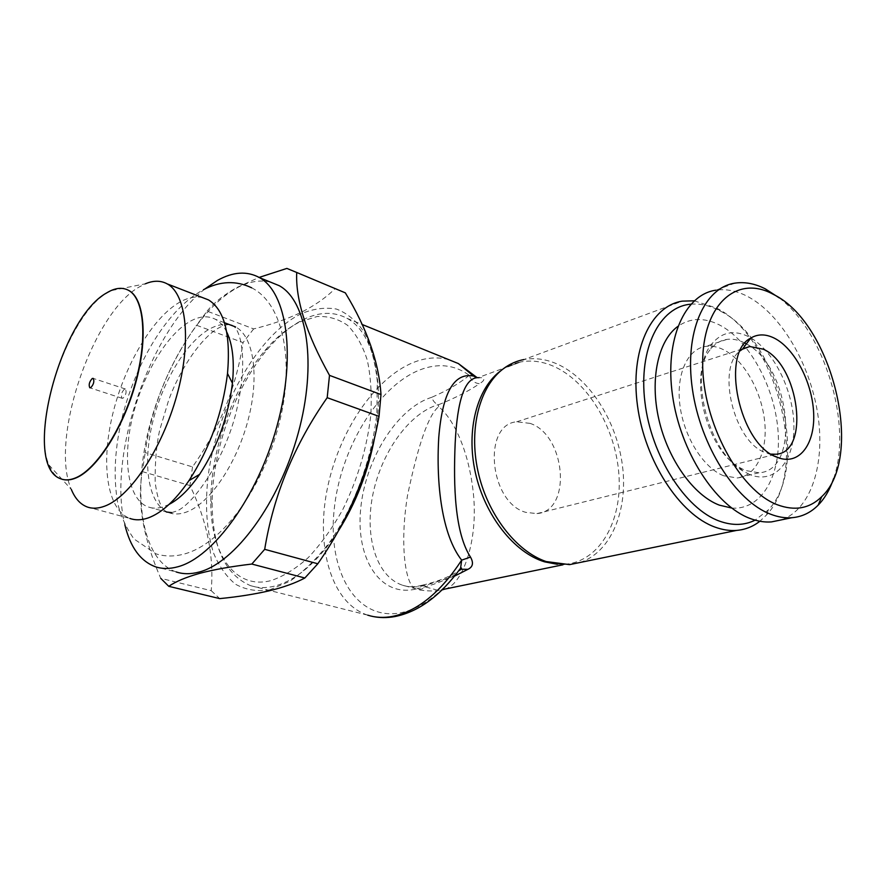 <?xml version="1.0" encoding="UTF-8"?>
<svg xmlns="http://www.w3.org/2000/svg" width="886" height="886" viewBox="0 0 886 886"><rect width="100%" height="100%" fill="white"/><g stroke="black" fill="none" stroke-linecap="round" stroke-linejoin="round"><path stroke-width="0.66" stroke-dasharray="4.43 3.32" d="M771.086 454.119L764.662 452.27C733.752 441.383 716.231 367.491 740.209 350.823M530.116 423.386L516.671 421.802C482.128 424.494 489.36 502.561 525.797 512.363L536.938 513.603C572.278 511.111 565.833 435.004 530.116 423.386M723.574 475.749C703.406 467.83 683.981 436.953 679.983 405.655C675.819 374.324 687.591 348.818 705.887 346.382C711.469 345.606 717.228 346.659 723.175 349.538C743.321 359.339 761.063 389.962 764.518 420.141C768.107 450.332 756.622 476.092 737.23 477.964L723.574 475.749M731.692 508.043C762.104 510.447 781.74 474.486 777.986 430.319C774.486 386.174 748.98 339.781 719.033 324.73C703.861 317.277 690.116 317.841 677.801 326.425M746.377 343.912C790.19 366.073 801.675 470.931 758.903 472.781L745.259 470.488L739.201 467.343C705.655 448.814 687.968 373.327 710.926 348.874C715.401 343.469 720.717 340.302 726.874 339.404C732.434 338.651 738.182 339.748 744.118 342.694L745.004 343.148M749.722 474.519L743.177 471.142C706.939 451.195 687.757 369.296 712.577 343.048C722.345 331.951 734.261 329.791 748.327 336.547C772.581 348.696 793.214 389.087 793.9 424.837C794.941 460.709 775.028 484.996 749.722 474.519M735.037 283.121L715.777 290.198C726.177 288.659 736.897 290.796 747.928 296.633C780.887 314.264 809.682 363.304 817.623 413.153C825.641 462.946 811.498 509.284 781.574 519.827M300.077 321.795L317.155 316.512C328.23 315.992 338.363 318.916 347.545 325.306C355.928 333.701 362.507 345.285 367.269 360.081C370.791 376.495 371.954 394.957 370.769 415.445C366.992 447.895 357.656 479.293 342.738 509.638C332.228 528.366 320.721 544.358 308.25 557.626C295.559 568.934 283.066 576.609 270.762 580.651C234.148 590.054 210.181 552.587 210.835 500.789C210.768 449.656 233.073 387.691 264.925 350.568C276.188 337.344 287.906 327.754 300.077 321.795M337.721 531.954C317.221 562.544 296.024 580.629 274.128 586.233C265.656 588.226 257.826 588.049 250.605 585.69C225.321 574.848 212.496 547.448 212.131 503.503C212.031 450.819 234.967 387.149 267.793 348.907C279.411 335.285 291.505 325.395 304.086 319.215C319.669 311.75 333.933 311.429 346.891 318.273C372.353 331.552 385.377 379.684 374.756 436.909M454.64 576.077L425.003 585.513L422.135 585.214L417.262 588.714C433.032 585.247 446.012 580.275 456.224 573.796C438.36 595.924 419.765 608.948 400.439 612.857C355.629 621.175 327.687 570.617 334.111 510.159C340.025 449.711 377.347 386.805 419.687 369.971C437.983 362.872 454.507 364.644 469.27 375.299L473.733 375.398M444.827 589.09C461.606 585.48 478.706 542.753 473.279 492.538C467.819 443.399 449.866 415.468 438.659 406.707C428.614 414.737 418.225 444.329 407.516 495.495C398.999 547.925 406.275 587.617 416.066 588.869C419.344 589.987 422.467 589.345 425.435 586.942L438.426 590.408L442.125 589.91M690.87 304.197C700.051 303.422 709.431 305.482 719.011 310.355L720.573 311.185C779.015 340.047 810.413 466.723 768.306 509.926L755.116 520.137M694.236 300.808L716.586 308.095C777.576 338.297 810.214 469.912 766.279 515.231L759.867 521.245M580.009 562.488C611.152 552.288 628.218 510.292 622.459 465.704C616.811 421.083 589.456 378.001 556.53 363.736C545.488 359.007 534.623 357.612 523.947 359.539L682.298 301.14M469.27 375.299C459.457 383.416 446.932 390.759 431.703 397.316C433.01 400.993 435.137 403.451 438.094 404.692L438.282 404.847C454.407 398.39 468.162 391.346 479.536 383.738C474.553 383.195 471.13 380.382 469.27 375.299M438.659 406.707L438.282 404.847M269.721 589.843L289.556 581.415C303.211 572.079 316.479 559.166 329.337 542.664C354.256 507.169 372.231 458.206 376.849 413.197L377.336 381.478C375.243 362.108 370.857 345.706 364.179 332.25C356.394 320.832 347.135 313.09 336.392 309.037C325.107 307.121 313.301 308.716 300.985 313.821C257.372 335.395 217.236 407.416 208.21 475.472C204.821 504.876 206.571 530.67 213.46 552.831C218.997 566.187 226.362 576.664 235.554 584.251C245.688 589.877 257.073 591.748 269.721 589.843M345.33 292.856L335.096 288.637C325.838 297.796 314.331 305.792 300.575 312.625C286.676 319.237 271.038 324.664 253.651 328.905L207.102 311.13L196.548 325.262L243.03 342.594C236.241 387.503 219.396 428.946 192.517 466.911L145.182 452.591C151.484 407.073 168.606 364.633 196.548 325.262M270.485 282.125C259.897 279.588 248.589 281.593 236.562 288.127C198.342 309.225 161.385 372.175 147.131 436.023C132.767 499.759 143 560.45 176.192 571.946L155.393 566.763M207.102 311.13C214.035 302.613 224.092 294.673 237.249 287.319L259.133 277.418M168.883 512.717C173.866 514.522 179.393 514.412 185.462 512.396C208.509 504.92 236.163 465.205 247.925 420.662C259.82 376.107 253.64 336.159 235.565 326.934L231.966 325.417M230.482 325.007C224.368 323.623 217.801 324.741 210.779 328.363C186.669 340.922 162.094 381.811 152.27 423.807C142.358 465.77 148.516 504.92 168.705 512.651L147.774 506.847C152.713 508.708 158.206 508.575 164.275 506.471L169.104 504.378M226.716 332.017C223.693 325.982 219.894 321.729 215.32 319.248C208.099 315.538 199.948 316.103 190.878 320.92C167.022 333.789 142.458 375.143 132.402 417.505C122.268 459.823 127.972 499.195 147.774 506.847M202.639 297.63C195.584 296.068 187.954 297.585 179.758 302.17C152.281 317.731 124.151 365.951 112.5 415.002C100.749 463.998 106.962 509.749 129.821 518.41L87.027 506.892M62.363 479.326L60.99 478.861C55.807 476.734 51.798 472.116 48.963 465.017C31.076 424.483 68.244 314.829 106.951 293.045L111.791 290.497C117.173 288.194 122.091 287.817 126.532 289.39M111.791 290.497L145.415 283.775L139.479 286.82C92.365 312.935 49.262 440.309 71.345 489.482L48.963 465.017M124.45 389.087C121.448 392.321 120.662 395.389 122.069 398.279L123.01 398.213C126.011 394.99 126.809 391.922 125.402 389.009L124.45 389.087M204.821 289.013C149.767 331.663 107.328 456.035 124.871 524.822M253.651 328.905L243.03 342.594M142.325 471.596L189.947 485.55C207.047 520.902 214.146 555.943 211.222 590.674L160.72 578.337C143.078 537.492 136.953 501.919 142.325 471.596L145.182 452.591M192.517 466.911L189.947 485.55M211.222 590.674L219.728 598.615M286.876 268.414L335.096 288.637M425.003 585.513L425.435 586.942M458.915 570.495L460.587 568.181M476.901 377.746L481.663 377.702C485.096 378.699 484.387 380.714 479.536 383.738M477.211 377.713L479.149 378.056L478.097 377.635L520.824 361.909C531.367 360.015 542.088 361.377 552.975 366.018C587.374 380.803 615.36 427.373 618.849 473.722C622.559 520.06 600.475 560.838 565.777 564.216L557.316 564.293M481.663 377.702L478.097 377.635M779.27 297.895C824.678 332.394 852.731 424.726 833.626 478.506M448.848 359.694C437.485 356.626 425.612 357.567 413.241 362.529C373.67 378.643 337.832 433.52 326.901 490.766C315.826 547.925 331.43 603.255 367.768 615.172L371.998 616.302M501.199 370.448C507.257 366.095 513.802 363.249 520.824 361.909L503.558 368.587M431.703 397.316L429.156 398.179C395.322 410.628 364.999 460.93 360.646 509.206C355.862 557.549 379.186 596.688 414.604 589.345L417.262 588.714M424.804 585.38L422.146 586.034C414.958 587.518 408.247 587.185 401.989 585.037C376.229 576 364.578 536.595 372.652 495.584C380.615 454.54 407.039 415.833 435.547 405.522L438.094 404.692M251.668 287.817C283.93 304.142 295.16 363.205 278.603 425.668C262.167 488.43 222.774 543.849 183.956 554.104C174.099 556.696 164.741 556.596 155.903 553.816L133.963 538.943C125.945 527.38 120.551 515.586 117.805 503.547C113.109 476.856 114.715 447.519 122.622 415.512C136.865 360.857 167.698 308.959 203.503 289.689M171.618 512.606L175.782 511.322C191.553 506.57 224.324 461.573 236.363 411.204C248.811 358.597 240.15 329.969 233.361 326.092C230.338 323.578 225.299 324.276 218.244 328.185C202.739 336.957 181.298 365.796 168.672 400.151L159.735 429.965C156.479 444.185 154.95 461.573 155.15 482.128C157.32 498.818 161.075 508.785 166.424 512.008M516.671 421.802L743.62 348.508M726.874 339.404L705.887 346.382M739.201 467.343L743.177 471.142M710.926 348.874L712.577 343.048M767.542 453.333L774.829 456.246M346.891 318.273L362.164 324.486M422.135 585.214L419.754 585.823C413.275 587.23 407.35 586.964 401.989 585.037L416.066 588.869C419.776 590.995 436.864 591.538 438.426 590.408L442.468 589.578M562.92 564.803L565.777 564.216L546.13 561.547M720.573 311.185L716.586 308.095M768.306 509.926L766.279 515.231M224.446 322.714L215.32 319.248M122.069 398.279L90.007 387.858M125.402 389.009L93.207 378.388M422.345 585.192C436.798 581.914 449.014 577.085 458.992 570.706M250.605 585.69L367.768 615.172M210.835 500.789L212.131 503.503M264.925 350.568L267.793 348.907M758.903 472.781L737.23 477.964M536.938 513.603L775.815 454.241"/><path stroke-width="1.33" d="M740.209 350.823L742.413 349.206L749.755 346.526L763.2 349.162C799.238 364.678 810.624 452.868 775.815 454.241L771.086 454.119M677.801 326.425C658.121 340.756 649.637 379.308 658.885 419.554C668.055 459.79 693.749 495.529 719.41 505.164L731.692 508.043M833.626 478.506C829.96 489.449 824.8 498.331 818.155 505.153C810.712 512.684 801.919 516.881 791.807 517.723C785.018 518.21 777.941 517.036 770.587 514.19C735.723 501.133 700.383 445.78 692.409 389.153C684.158 332.471 704.171 287.396 735.037 283.121C744.805 281.693 754.883 283.598 765.282 288.847L779.27 297.895M781.574 519.827L771.44 521.909C764.629 522.419 757.53 521.278 750.165 518.498C715.29 505.707 680.182 451.173 672.496 395.267C664.533 339.305 684.789 294.617 715.777 290.198M777.376 504.776C739.389 490.6 702.554 422.245 702.664 363.703C702.221 304.95 736.355 274.837 772.027 293.676L773.744 294.573C832.253 323.157 864.991 456.434 821.743 496.647C809.704 508.553 794.908 511.255 777.376 504.776M774.497 338.242C794.543 348.442 812.063 381.932 813.614 412.3C815.408 442.745 800.401 464.541 779.846 458.25L776.546 457.043C739.378 444.03 720.141 353.038 750.741 338.087C757.873 333.823 765.792 333.878 774.497 338.242M374.756 436.909C368.177 471.861 355.829 503.536 337.721 531.954M478.086 377.635C464.951 377.746 457.32 399.586 455.171 443.155C453.289 487.112 454.95 532.885 470.488 557.084L461.672 560.14C442.014 535.166 436.001 484.631 438.747 437.606C442.391 392.808 453.986 372.286 473.545 376.041L476.901 377.746M473.733 375.398L473.545 376.041L458.361 363.559L448.848 359.694M442.125 589.91L444.827 589.09M755.116 520.137C744.406 525.487 732.512 525.808 719.443 521.123C685.155 508.885 651.232 455.792 644.919 402.122C638.308 348.386 659.815 306.534 690.87 304.197M759.867 521.245C753 526.616 745.27 529.673 736.665 530.404C729.765 530.935 722.599 529.861 715.168 527.159C679.883 514.722 644.798 460.986 637.488 405.677C629.902 350.324 650.822 305.836 682.298 301.14L694.236 300.808M523.947 359.539C516.627 360.923 509.827 363.947 503.558 368.587C479.902 386.019 468.583 428.016 477.886 470.887C487.101 513.758 515.862 551.236 546.13 561.547L569.587 564.626L580.009 562.488M380.98 394.547C378.975 362.551 367.092 328.662 345.33 292.856L296.732 272.478C295.403 299.479 306.334 333.778 329.503 375.365L380.98 394.547L379.031 416.387L327.189 397.692C294.351 444.639 273.519 495.185 264.692 549.331L317.808 563.773C349.162 518.819 369.573 469.691 379.031 416.387M160.72 578.337L168.783 586.322L219.728 598.615C238.057 596.81 254.492 594.218 269.034 590.851C283.409 587.363 295.348 583.077 304.85 577.993L317.808 563.773M176.192 571.946C183.158 574.25 190.789 574.283 199.106 572.046C234.812 563.02 279.19 503.126 298.161 433.354C317.365 363.581 307.187 300.952 279.256 285.702L270.485 282.125M124.871 524.822C130.253 547.183 140.431 561.159 155.393 566.763C162.238 569.033 169.769 569.022 177.986 566.73C213.282 557.416 257.627 496.714 276.953 426.21C296.489 355.707 286.942 292.701 259.498 277.628C246.984 270.795 232.929 271.736 217.369 280.463L204.821 289.013M304.85 577.993L251.812 564.05C231.246 566.475 213.825 569.587 199.549 573.386C185.894 577.24 175.638 581.559 168.783 586.322M251.812 564.05L264.692 549.331M327.189 397.692L329.503 375.365M296.732 272.478L286.876 268.414L259.133 277.418M231.966 325.417L230.482 325.007M169.104 504.378C179.382 499.017 189.549 489.017 199.583 474.375C217.336 447.087 228.278 416.686 232.42 383.173C234.557 361.355 232.653 344.3 226.716 332.017M129.821 518.41C135.259 520.403 141.317 520.259 148.006 517.989C161.496 513.149 175.14 500.712 188.939 480.655C209.716 448.582 222.574 412.865 227.514 373.515C230.814 334.321 224.468 309.779 208.487 299.9L202.639 297.63M126.532 289.39L128.824 290.453C144.451 298.726 148.15 338.341 135.547 383.461C123.065 428.569 96.685 469.547 75.93 477.964C70.946 480.046 66.417 480.5 62.363 479.326M71.345 489.482C75.044 498.441 80.261 504.245 87.027 506.892C92.244 508.841 98.102 508.597 104.603 506.194C129.91 497.112 162.016 449.102 176.835 395.366C191.808 341.631 186.558 294.252 167.299 283.93C160.864 280.408 153.566 280.353 145.415 283.775M92.277 378.466C89.309 381.777 88.489 384.889 89.818 387.791L90.726 387.714C93.694 384.413 94.525 381.301 93.207 378.388L92.277 378.466M75.598 477.875C96.341 469.447 122.733 428.459 135.204 383.35C147.818 338.219 144.13 298.604 128.514 290.331C122.202 286.986 114.914 287.85 106.63 292.923C59.318 318.75 21.497 465.682 60.658 478.772C65.043 480.489 70.027 480.19 75.598 477.875M458.992 570.706L461.252 569.233L467.886 569.344L454.64 576.077M367.768 615.172C375.498 617.631 383.782 618.029 392.631 616.379C417.494 611.163 440.508 592.424 461.672 560.14L460.587 568.17L461.462 568.037L461.252 569.233L458.915 570.495M467.886 569.344C472.925 566.985 473.788 562.898 470.488 557.084M745.004 343.148L746.377 343.912M557.316 564.293L544.536 561.835C514.168 552.642 484.852 515.597 475.372 472.692C465.803 429.776 477.255 387.559 501.199 370.448M251.668 287.817C236.174 280.353 220.116 280.973 203.503 289.689M171.618 512.606L166.424 512.008M743.62 348.508L749.755 346.526M772.027 293.676L765.282 288.847M774.829 456.246L779.846 458.25M362.164 324.486L458.361 363.559L477.211 377.713M460.587 568.181C440.541 595.669 418.657 611.805 394.912 616.567C386.949 618.007 379.308 617.919 371.998 616.302M442.468 589.578L562.92 564.803M736.665 530.404L569.587 564.626M279.256 285.702L259.498 277.628M235.565 326.934L224.446 322.714M232.42 383.173L227.514 373.515M199.583 474.375L188.939 480.655M208.487 299.9L167.299 283.93M742.413 349.206L750.741 338.087M821.743 496.647L818.155 505.153M791.807 517.723L771.44 521.909"/></g></svg>
